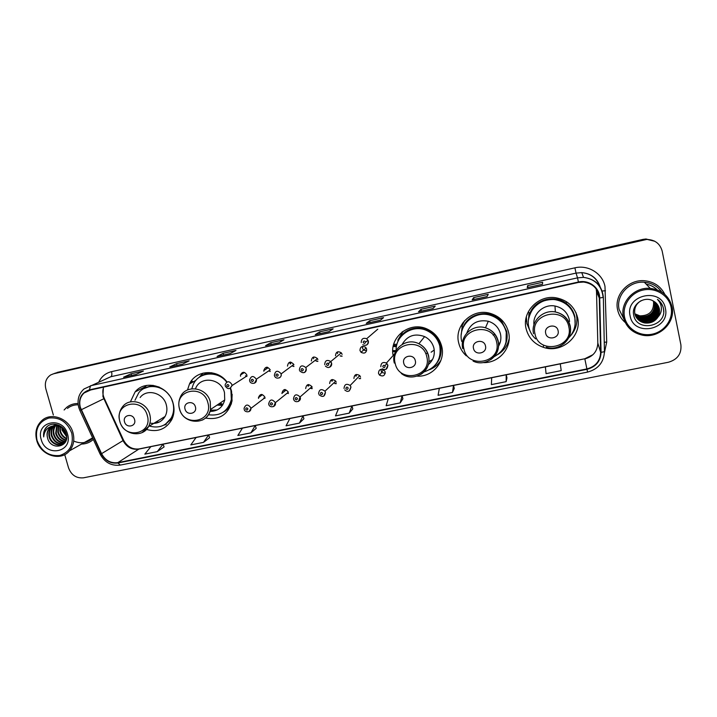 <?xml version="1.0" encoding="UTF-8"?>
<svg xmlns="http://www.w3.org/2000/svg" width="717" height="717" viewBox="0 0 717 717"><rect width="100%" height="100%" fill="white"/><g stroke="black" fill="none" stroke-linecap="round" stroke-linejoin="round"><path stroke-width="1.08" d="M526.081 328.601C528.438 337.788 534.192 344.026 543.343 347.306C561.447 353.947 582.294 336.21 577.606 317.667C574.64 306.652 567.407 300.02 555.908 297.779C538.324 294.687 521.788 312.038 526.081 328.601M526.35 316.833L526.861 323.528L530.329 331.693M576.898 321.046L576.961 315.247M483.097 362.587C498.898 363.474 512.44 347.602 508.577 332.312C505.96 322.498 499.695 316.134 489.783 313.23C472.073 308.158 454.013 325.67 458.692 342.896C459.902 347.96 462.438 352.28 466.292 355.847M507.17 344.501L508.971 340.754M417.115 376.138C432.557 377.214 445.705 361.61 441.744 346.499C439.638 338.397 434.744 332.571 427.081 329.013C409.765 320.75 388.964 337.286 393.167 355.515M439.109 362.82L440.588 361.216M205.492 418.074C219.545 420.323 228.409 414.56 232.066 400.785L231.537 391.115L230.551 388.13M146.492 429.429C157.579 432.53 165.986 429.286 171.73 419.696C174.168 414.659 174.643 409.264 173.164 403.501C169.158 386.069 145.354 378.926 135.11 391.912L130.377 401.905M244.165 409.147L244.076 408.323C245.743 404.182 247.974 403.994 250.789 407.758L250.896 408.394L264.976 397.702L264.878 397.093C262.198 393.499 260.056 393.687 258.452 397.648L258.559 398.41M268.678 404.065L268.642 403.859C269.897 399.154 272.137 398.76 275.364 402.676L288.368 392.181C285.294 388.453 283.143 388.838 281.933 393.328L281.978 393.516M312.218 388.489L310.963 388.238M336.255 383.523L334.929 383.389M360.597 378.468L359.226 378.468M378.486 373.351L379.481 375.081C382.986 376.837 384.895 375.798 385.19 371.953L384.097 370.133C380.602 368.502 378.728 369.578 378.486 373.351M385.244 373.306L381.749 372.482L380.736 369.363M249.65 380.664L249.561 380.037C251.12 375.663 253.37 375.394 256.327 379.23L270.237 369.855C267.423 366.199 265.272 366.459 263.775 370.635L263.874 371.227M293.934 366.333L292.437 365.804M317.864 361.269L316.224 360.848M342.09 356.116L340.351 355.829M225.246 385.898L225.183 384.554C227.137 380.861 229.359 380.835 231.851 384.464L231.967 385.594L246.944 375.977L246.836 374.892C244.461 371.433 242.337 371.46 240.464 374.991L240.553 376.246M359.979 350.514L361.036 352.298C364.532 353.965 366.405 352.889 366.656 349.071L365.473 347.171C362.004 345.666 360.176 346.777 359.979 350.514M366.62 350.855L363.564 350.013L362.524 348.247L362.587 346.401M574.917 317.129L574.926 317.748M528.483 319.809L529.182 312.693M528.859 314.064L528.814 317.739M227.011 381.973C217.287 368.628 195.875 369.882 189.494 383.953L187.504 389.967M312.137 387.216L311.949 386.669C308.561 383.496 306.464 384.133 305.675 388.569M336.192 382.188L335.735 381.13C332.24 378.54 330.214 379.356 329.65 383.559M360.543 377.097L359.773 375.609C356.25 373.548 354.306 374.507 353.92 378.486M293.907 364.747L293.809 364.424C290.475 361.001 288.359 361.574 287.472 366.136M317.864 359.584L317.461 358.608C313.974 355.928 311.931 356.725 311.348 360.992M342.117 354.359L341.319 352.845C337.806 350.819 335.87 351.805 335.52 355.784M402.327 331.81L401.153 333.638M463.316 322.184L461.927 326.074M462.501 323.295L461.282 334.498M654.37 241.037L645.963 238.994L642.979 239.388L54.797 373.243M64.727 454.596L68.545 467.878C71.35 475.138 76.334 478.454 83.477 477.818L668.432 362.237C677.547 359.549 681.697 353.732 680.89 344.787L662.194 251.165C660.07 243.601 654.917 239.693 646.734 239.442L53.121 373.889L643.346 239.612L57.091 372.437M654.782 241.27L646.349 239.218L643.346 239.612L646.349 239.218L654.782 241.27M81.577 444.065C86.13 443.993 90.046 442.443 93.318 439.413C90.046 442.443 86.13 443.993 81.577 444.065M617.597 309.726C618.699 314.799 621.245 319.056 625.242 322.498C621.245 319.056 618.699 314.799 617.597 309.726C614.003 294.965 628.388 279.209 644.422 280.732C628.388 279.209 614.003 294.965 617.597 309.726M80.331 407.346C78.915 401.556 80.17 396.761 84.095 392.97L89.517 390.218L578.511 282.426L583.539 282.05C593.004 283.448 598.247 288.763 599.278 297.994L600.64 352.352C600.174 361.027 595.594 366.548 586.9 368.923L117.848 462.635C110.732 463.487 105.3 460.493 101.572 453.664L80.331 407.346M79.999 407.408L101.267 453.789C105.085 460.789 110.651 463.854 117.947 462.985L586.99 369.327C595.899 366.889 600.586 361.225 601.07 352.334L599.708 297.976C599.753 287.66 588.774 279.442 578.431 282.023L89.419 389.86C81.442 392.566 78.305 398.419 79.999 407.408M661.89 304.304L661.854 304.842M542.509 284.273L542.626 282.265L527.649 285.599L527.237 287.66L542.509 284.273M527.246 287.634L542.509 284.255L527.237 287.66M528.062 287.454L527.649 285.599M472.207 299.849L487.058 296.551L488.241 294.355L473.641 297.6L472.171 299.876L487.049 296.578L472.171 299.876M474.062 299.437L473.641 297.6M433.014 308.561L435.228 306.141L421.004 309.305L418.522 311.778L433.014 308.561M418.576 311.752L433.041 308.543L418.522 311.778M421.426 311.115L421.004 309.305M380.368 320.248L383.55 317.631L369.676 320.723L366.244 323.376L380.368 320.248L366.244 323.376M370.106 322.507L369.676 320.723M136.069 374.444L143.409 371.03L131.121 373.763L123.584 377.214L136.069 374.444M136.096 374.435L123.584 377.214M131.578 375.43L131.121 373.763M182.557 364.128L189.145 360.857L176.561 363.653L169.768 366.97L182.557 364.128M182.584 364.119L169.768 366.97M177.018 365.347L176.561 363.653M230.184 353.562L235.983 350.443L223.095 353.311L217.081 356.474L230.184 353.562L217.081 356.474M223.543 355.023L223.095 353.311M279.003 342.735L283.968 339.777L270.766 342.708L265.568 345.711L279.003 342.735L265.568 345.711M271.214 344.447L270.766 342.708M329.049 331.63L333.145 328.843L319.612 331.854L315.274 334.687L329.049 331.63L315.274 334.687M320.051 333.611L319.612 331.854M78.072 403.528C73.761 403.456 69.979 404.729 66.717 407.337L64.118 409.99L66.717 407.337C69.979 404.729 73.761 403.456 78.072 403.528M664.856 294.436C660.724 286.262 653.922 281.7 644.422 280.732C653.922 281.7 660.724 286.262 664.856 294.436M53.739 373.727L50.701 374.937C46.058 378.137 44.436 382.77 45.834 388.847L53.363 415.044M452.481 392.414L453.502 385.441L439.351 388.3L438.087 395.3L452.481 392.414L454.273 388.444M506.955 377.832L506.148 381.65L506.211 374.785L491.701 377.716L491.378 384.617L506.148 381.65M561.214 370.608L560.273 363.851L545.395 366.862L546.058 373.647L561.214 370.608L560.273 363.851M299.419 423.12L303.022 415.878L289.883 418.531L286.065 425.799L299.419 423.12L303.909 418.737M250.887 432.853L256.193 428.381L255.261 425.531L242.436 428.13L237.847 435.47L250.887 432.853L255.261 425.531L289.874 418.549M203.511 442.362L208.629 434.968L196.1 437.495L190.785 444.916L203.511 442.362L209.588 437.737M157.265 451.638L163.082 444.173L150.848 446.646L144.843 454.13L157.265 451.638L164.068 446.915M400.176 402.909L402.094 395.838L388.3 398.625L386.14 405.723L400.176 402.909L402.909 398.795M349.17 413.144L351.957 405.983L338.487 408.699L335.484 415.887L349.17 413.144L352.809 408.887M388.291 398.643L351.957 405.992L352.818 408.914M303.022 415.878L303.918 418.773M208.629 434.968L209.597 437.773M196.091 437.513L163.091 444.19L164.085 446.942M439.351 388.318L402.103 395.847L402.918 398.822M453.502 385.441L454.282 388.48M506.211 374.785L506.946 377.868M71.754 433.158C67.371 422.026 59.762 416.98 48.917 418.029C38.826 421.497 34.873 428.972 37.06 440.444C41.407 451.441 48.953 456.46 59.708 455.51C69.845 452.194 73.851 444.737 71.754 433.158M72.991 432.763C69.513 418.853 51.624 411.728 42.097 420.341C36.468 425.513 34.676 432.199 36.719 440.381C40.484 455.376 60.658 461.9 69.477 450.841C73.609 445.786 74.774 439.754 72.991 432.763M78.207 404.8C74.111 404.729 70.526 405.93 67.443 408.421M65.973 433.041L64.458 430.2M66.645 436.734L62.038 430.164L61.716 427.556M66.618 436.07L62.558 429.895L62.254 427.95M66.484 438.795C63.177 437.433 60.99 434.914 59.932 431.24L59.825 426.507M66.564 438.347C63.472 436.895 61.429 434.439 60.461 430.971L60.273 426.714M65.991 440.346C61.913 439.431 59.179 436.752 57.808 432.324L58.202 425.952M66.134 439.987C62.236 438.947 59.636 436.303 58.337 432.046L58.588 426.059M65.319 441.6C60.56 441.242 57.342 438.517 55.666 433.409L56.715 425.692M65.507 441.305C60.9 440.803 57.799 438.078 56.204 433.14L57.073 425.728M65.095 442.506C59.511 443.205 55.648 440.534 53.506 434.511C52.744 431.195 53.363 428.237 55.334 425.647M64.736 442.389C59.52 442.541 55.953 439.826 54.044 434.233C53.309 431.069 53.856 428.201 55.675 425.638M64.808 442.936C58.597 445.087 54.107 442.649 51.328 435.622C50.495 431.688 51.409 428.416 54.044 425.79M64.826 442.9C58.767 444.594 54.447 442.075 51.875 435.344C51.059 431.562 51.893 428.363 54.358 425.746M66.582 438.275L64.539 442.604C60.273 447.686 50.71 444.226 49.123 436.743C48.29 432.727 49.231 429.411 51.956 426.785L52.843 426.095M65.507 441.806L65.077 442.317C60.811 447.39 51.266 443.94 49.679 436.465C48.846 432.45 49.787 429.133 52.502 426.516L53.139 426.006M58.355 425.584L58.597 425.091M54.689 425.432L55.317 424.93M53.282 425.898L54.169 425.36M47.465 437.594C50.405 451.459 70.517 447.085 66.224 433.857C64.001 424.383 50.826 420.798 45.655 428.13C43.889 430.684 43.244 433.615 43.701 436.922C44.284 430.603 47.618 426.911 53.694 425.862L49.912 427.789C47.295 430.379 46.471 433.642 47.465 437.594C46.623 433.561 47.573 430.227 50.298 427.601L52 426.427M53.694 425.862C58.839 425.127 62.8 427.189 65.588 432.055M53.148 425.916C56.06 424.975 58.857 425.28 61.537 426.83M41.219 439.575C45.807 457.849 73.34 452.239 67.523 434.045C62.863 415.546 35.25 421.524 41.219 439.575M73.699 441.072C80.949 444.065 87.295 443.097 92.744 438.168M43.701 436.922C43.325 432.602 44.544 429.098 47.367 426.409M66.358 434.394L63.526 429.098M66.466 434.941L63.132 428.703M193.007 381.982L191.591 380.593M134.581 419.687C132.914 412.768 122.374 415.009 124.525 421.802C126.174 428.685 136.714 426.498 134.581 419.687M149.934 423.075C156.557 424.24 161.603 422.035 165.089 416.469C166.971 412.92 167.384 409.084 166.326 404.953C163.548 392.871 146.877 388.202 140.129 397.523M149.387 426.059C159.057 428.641 166.434 425.79 171.506 417.491C173.774 412.947 174.24 408.054 172.905 402.82L171.757 399.602M169.23 395.255C161.881 384.805 146.062 383.532 138.802 392.683L134.993 400.229M159.371 387.153C154.128 385.468 149.199 385.827 144.565 388.22M191.932 382.582L191.018 381.381M163.861 417.213L164.641 417.222M155.338 422.421L159.255 422.062M165.555 424.15L172.152 417.088L173.908 412.069M163.924 425.118L166.201 424.572M144.26 387.745L146.662 385.423M195.418 406.906C193.787 399.862 182.907 402.174 185.04 409.084C186.662 416.093 197.525 413.834 195.418 406.906M209.973 411.441C217.708 411.316 222.62 407.489 224.717 399.952L224.484 392.611C221.428 378.442 200.509 375.511 195.616 388.435M208.423 414.74C220.486 416.299 228.123 411.208 231.349 399.459L230.928 390.496L230.229 388.318M226.715 382.125C217.887 370.33 198.797 371.747 193.294 384.411L191.806 388.757M220.567 376.129C213.89 372.741 207.455 372.732 201.244 376.084M220.083 403.071L223.023 404.433M218.873 403.886L222.611 405.105M217.054 405.105L222.431 405.374M210.341 410.267L217.117 409.99M223.955 411.648C228.257 408.636 230.901 404.442 231.905 399.082L232.156 394.296M199.03 377.474L203.099 373.082M415.313 360.696C413.826 353.203 401.681 355.784 403.734 363.125C405.204 370.581 417.33 368.063 415.313 360.696M428.166 364.774C433.265 360.391 435.192 354.852 433.919 348.157C432.575 342.941 429.474 339.087 424.625 336.605C414.829 333.038 407.337 335.628 402.156 344.384M424.043 371.926C436.286 367.669 441.538 359.065 439.817 346.123C437.97 339.024 433.704 333.871 427.027 330.671C413.019 323.824 395.399 335.269 396.142 350.443M437.289 362.21C440.372 357.156 441.278 351.697 440.014 345.827C438.177 338.738 433.919 333.593 427.251 330.403C417.742 326.746 409.389 328.359 402.201 335.233M402.022 332.043L401.654 332.813M434.242 350.013L431.114 352.217M427.798 353.284L425.638 353.463M438.445 360.024L439.404 358.751M428.757 361.879L432.485 359.567M440.973 360.212C438.248 364.568 434.493 367.704 429.725 369.631M403.205 331.191L397.899 340.028L398.087 341.229M485.481 345.952C484.047 338.316 471.481 340.987 473.507 348.462C474.923 356.062 487.47 353.454 485.481 345.952M498.378 346.526C500.708 342.645 501.416 338.478 500.493 334.032C498.799 327.597 494.73 323.331 488.304 321.243C477.728 319.352 470.549 323.313 466.776 333.118M494.165 356.716C503.872 351.222 507.887 342.995 506.202 332.025C503.899 323.376 498.396 317.73 489.693 315.086C473.874 310.362 457.536 326.002 461.739 341.471M506.032 342.278L506.274 331.747C503.979 323.107 498.494 317.479 489.801 314.844C478.848 312.711 470.343 316.188 464.293 325.294M504.159 347.091C506.964 342.134 507.788 336.856 506.641 331.254L501.828 321.575C491.539 308.507 468.434 312.218 463.003 327.57L461.882 326.244M498.423 344.536L500.287 342.179M493.117 335.054L495.008 334.292M509.142 338.702C507.582 345.684 503.71 351.016 497.517 354.709M461.891 326.199L464.652 320.616M558.095 330.689C556.715 322.901 543.71 325.67 545.691 333.297C547.062 341.041 560.049 338.343 558.095 330.689M569.558 321.458L569.253 319.432C567.317 312.155 562.567 307.692 555.012 306.025C543.809 303.766 532.57 313.894 533.941 324.819M568.563 338.03C574.102 332.15 576.163 325.294 574.747 317.461C572.139 307.736 565.767 301.839 555.63 299.778C539.919 296.874 524.996 312.361 528.832 327.212C529.881 331.792 532.139 335.69 535.617 338.917M574.801 317.739L574.702 317.21C572.094 307.494 565.731 301.615 555.612 299.554C540.994 298.864 531.978 305.397 528.572 319.164M529.487 312.872L529.298 314.449M529.657 312.97L528.886 317.398M525.884 318.948L526.296 321.44M575.912 312.54L576.432 314.539C577.938 322.793 575.823 330.062 570.087 336.345M528.151 312.074L529.935 313.132C535.106 299.5 554.474 294.122 566.143 303.309L566.627 301.794M576.226 313.562L576.074 312.899M634.832 313.795L639.851 315.847C649.208 315.803 653.787 311.303 653.599 302.341L653.232 300.979M671.085 307.261C668.8 295.341 655.643 287.248 643.185 290.035C630.682 292.644 622.015 305.325 624.534 317.039C626.873 328.789 639.752 336.802 652.165 334.185C664.605 331.738 673.55 319.137 671.085 307.261M672.044 306.903C669.158 296.049 661.881 289.865 650.229 288.368C634.231 286.764 619.82 302.413 623.387 317.12C625.869 326.764 632.161 332.769 642.271 335.135C658.735 338.854 675.835 322.865 672.044 306.903M661.755 292.106C657.606 286.226 651.807 282.928 644.35 282.238C629.302 280.741 615.733 295.529 619.103 309.403L623.862 319.002M653.949 301.391L654.585 303.461C654.738 312.406 650.05 316.86 640.523 316.824L634.966 314.342M654.406 301.669L655.257 304.232C655.401 313.221 650.686 317.703 641.106 317.667L635.11 314.835M654.289 301.597L655.087 304.035C655.239 313.015 650.525 317.488 640.953 317.461L635.074 314.709M654.845 301.974L655.938 305.003C656.082 314.055 651.332 318.563 641.688 318.527L635.28 315.319M654.738 301.893L655.768 304.806C655.912 313.849 651.17 318.348 641.536 318.312L635.235 315.193M655.266 302.287L656.62 305.792C656.763 314.897 651.986 319.432 642.28 319.388L635.468 315.794M655.159 302.207L656.449 305.594C656.593 314.682 651.825 319.208 642.127 319.173L635.414 315.668M655.679 302.628L657.319 306.58C657.462 315.749 652.649 320.311 642.88 320.266L635.674 316.26M655.571 302.547L657.139 306.383C657.292 315.534 652.479 320.087 642.728 320.051L635.62 316.143M656.073 302.986L658.027 307.387C658.17 316.609 653.321 321.198 643.481 321.153C640.46 320.642 637.933 319.164 635.898 316.717M655.974 302.897L657.847 307.19C657.991 316.394 653.151 320.974 643.328 320.929C640.362 320.427 637.861 318.984 635.845 316.6M656.449 303.363L658.735 308.202C660.456 315.874 652.425 323.717 644.099 322.058C640.864 321.503 638.211 319.872 636.158 317.174M656.36 303.273L658.556 308.005C660.276 315.659 652.255 323.484 643.947 321.825C640.756 321.288 638.139 319.692 636.087 317.057M658.054 316.914L659.38 308.937C658.6 305.46 656.602 302.843 653.393 301.077C644.377 295.35 631.444 304.537 633.604 314.584C636.078 332.607 666.335 327.024 663.664 309.484L663.512 308.606C662.696 304.797 660.671 301.732 657.462 299.392C660.025 302.018 661.334 305.146 661.397 308.776C661.397 311.814 660.285 314.53 658.054 316.914L657.865 317.237C654.782 321.673 650.4 323.582 644.717 322.964C639.492 321.843 636.185 318.76 634.823 313.723C634.034 308.05 636.149 303.694 641.168 300.656M656.754 303.703L659.282 308.83C661.002 316.529 652.936 324.407 644.565 322.74C641.159 322.148 638.426 320.4 636.355 317.506M630.109 315.865C633.586 337.393 670.503 329.883 665.403 308.453C661.836 286.621 624.758 294.642 630.109 315.865M653.805 302.574L654.119 301.812M659.425 301.041L659.425 301.041C662.409 304.169 663.825 307.79 663.673 311.868M642.979 239.388L643.723 239.845M599.278 297.994L596.508 291.685L596.177 288.897M586.9 368.923L584.839 358.894C593.058 356.627 597.386 351.384 597.817 343.156L596.508 291.604M596.867 291.353L597.557 291.147M103.418 387.153L102.907 396.483L123.037 440.623C126.577 447.13 131.758 449.971 138.569 449.147L150.839 446.664M98.776 382.08C101.429 376.577 105.686 373.091 111.538 371.648L574.9 267.835L576.056 273.096L110.83 376.73L105.498 379.096M574.9 267.835C588.146 264.564 602.585 273.473 604.987 286.459L606.707 342.063L604.431 352.701M599.744 286.244C596.687 278.079 590.7 273.536 581.765 272.621L576.056 273.096L577.508 277.864L583.513 277.362C595.433 279.003 602.047 285.626 603.347 297.232L603.087 296.686M78.789 407.534L79.811 410.276L80.913 409.891M100.156 454.157C104.709 462.519 111.431 466.167 120.313 465.082L117.947 462.985M586.99 369.327L587.582 372.087C598.184 369.201 603.804 362.399 604.44 351.68L603.347 297.295M601.07 352.334L604.44 351.68L603.347 297.232M79.829 410.33L100.084 453.995L101.267 453.789M599.708 297.976L603.122 297.447C601.859 285.796 595.325 279.101 583.513 277.362L581.765 272.621C591.041 273.473 597.171 278.214 600.147 286.854M578.431 282.023L577.508 277.864L90.521 385.755L89.419 389.86M78.718 407.274C76.997 399.889 78.753 393.794 83.979 388.99L110.83 376.73C111.906 375.959 112.139 374.265 111.538 371.648M604.207 342.251L606.707 342.063M602.199 291.012L605.48 290.735M600.64 352.352L597.817 343.04M81.227 409.757L104.341 398.491L123.593 440.265L101.572 453.664M117.848 462.635L139.152 448.905L584.812 358.76L592.986 354.664M208.629 434.977L242.427 428.139M303.022 415.887L338.487 408.717M453.502 385.459L491.701 377.734M506.211 374.794L545.395 366.871M560.282 363.86L584.812 358.76M122.84 440.184L123.593 440.265C127.321 446.816 132.511 449.693 139.152 448.905M103.696 398.652L104.341 398.491C102.576 394.538 102.343 390.747 103.66 387.099M147.308 415.582C142.755 396.609 113.913 402.864 119.838 421.363C124.31 440.095 153.062 434.224 147.308 415.582M141.993 432.62L148.562 426.561C150.507 422.878 150.92 418.889 149.808 414.578C146.877 401.995 129.535 397.093 122.553 406.781C119.372 410.931 118.43 415.672 119.712 421.031M153.079 385.325L143.767 388.623M164.802 424.625L172.349 418.352M207.903 402.82C203.44 383.514 173.684 389.967 179.555 408.789C183.937 427.852 213.594 421.802 207.903 402.82M202.284 420.108C206.657 417.966 209.409 414.426 210.52 409.497L210.26 401.843C207.034 387.081 185.264 383.98 180.209 397.442C178.694 400.928 178.399 404.594 179.349 408.43M211.775 372.768C207.401 372.804 203.52 374.122 200.142 376.721M222.906 412.365C226.706 410.438 229.557 407.525 231.448 403.617M426.785 356.743C422.716 336.219 389.528 343.416 395.192 363.394C399.172 383.649 432.234 376.9 426.785 356.743M420.664 374.525C427.368 370.089 430.012 363.869 428.614 355.847C427.198 350.389 423.953 346.365 418.88 343.766C406.243 336.999 390.451 349.573 394.323 363.071M435.058 365.258C440.256 359.593 442.093 352.943 440.588 345.298L439.808 342.663C434.35 325.455 408.242 322.641 399.817 338.155M496.603 342.045C492.669 321.126 458.351 328.574 463.926 348.928C467.771 369.569 501.954 362.587 496.603 342.045M490.679 359.701C497.033 355.085 499.561 348.91 498.234 341.184C496.451 334.454 492.194 329.99 485.472 327.794C472.799 323.663 459.382 336.148 462.788 348.65M568.814 326.844C565.041 305.523 529.522 313.221 535.016 333.961C538.709 354.996 574.066 347.781 568.814 326.844M563.445 344.052C569.208 339.275 571.476 333.262 570.248 326.02C568.214 318.393 563.239 313.705 555.325 311.958C542.715 309.359 530.481 321.745 533.582 333.737M575.133 324.138L574.837 316.762C573.609 311.259 570.705 306.768 566.143 303.309C570.696 306.831 573.564 311.339 574.756 316.833L575.222 321.234M657.122 289.838C654.11 286.863 650.453 284.963 646.178 284.138M243.619 373.01L243.646 372.248M225.29 386.069C227.71 389.6 229.933 389.448 231.967 385.594L230.032 388.408M226.724 385.88C227.845 387.189 228.571 387.028 228.92 385.405C227.8 384.097 227.074 384.258 226.724 385.88M245.519 375.744L246.89 376.416M267.369 367.221L267.271 368.314M266.724 368.681L266.697 367.194M249.695 380.844C250.027 384.375 257 384.348 256.408 379.643L254.49 383.192M251.192 380.646C252.312 381.964 253.056 381.803 253.415 380.171C252.294 378.854 251.55 379.006 251.192 380.646M268.714 370.877L270.246 371.505M290.726 362.076L290.699 363.869M290.08 363.886L290 362.112M274.36 375.376C275.283 370.59 277.497 369.999 281.001 373.593L281.1 373.933C281.431 375.753 280.822 377.079 279.254 377.913M275.964 375.35C277.094 376.676 277.846 376.515 278.223 374.866C277.085 373.539 276.341 373.7 275.964 375.35M292.204 365.966L293.889 366.512M313.652 358.796L313.58 357.012M299.365 370.026C299.966 365.545 302.099 364.72 305.765 367.534L306.195 368.565C306.517 370.384 305.899 371.711 304.34 372.562M301.059 369.981C302.189 371.316 302.95 371.155 303.336 369.497C302.198 368.162 301.436 368.323 301.059 369.981M316.018 361.01L317.819 361.422M337.501 353.642L337.438 351.895M324.693 364.612C325.052 360.436 327.077 359.414 330.77 361.538L331.604 363.134C331.926 364.944 331.299 366.279 329.739 367.14M326.459 364.55C327.606 365.894 328.377 365.733 328.771 364.057C327.624 362.712 326.862 362.874 326.459 364.55M340.163 355.99L342.045 356.25M361.26 342.574C361.332 338.881 363.134 337.599 366.665 338.729L368.323 341.032C368.637 342.887 367.991 344.25 366.369 345.128M363.169 342.448C364.326 343.802 365.114 343.631 365.527 341.928C364.37 340.575 363.582 340.745 363.169 342.448M263.748 397.944L264.958 398.356M247.894 408.744C246.773 407.435 246.039 407.588 245.68 409.201C246.8 410.509 247.535 410.357 247.894 408.744M262.019 394.475L261.992 395.013M244.219 409.353C244.318 412.562 251.273 412.965 250.896 408.394L249.077 411.612M261.445 395.417L261.391 394.44M287.096 393.203L288.431 393.552M284.703 391.141L284.515 389.546M272.496 403.653C271.367 402.336 270.623 402.488 270.264 404.11C271.385 405.428 272.128 405.275 272.496 403.653M285.196 389.519L285.205 390.738M268.732 404.271C269.467 408.376 276.556 407.139 275.373 402.703L273.652 406.539M310.757 388.417L312.182 388.659M293.486 398.921C294.302 394.278 296.497 393.615 300.056 396.949L298.532 401.403M297.403 398.5C296.273 397.173 295.521 397.326 295.144 398.966C296.273 400.292 297.026 400.131 297.403 398.5M308.633 384.527L308.668 386.015M308.032 386.015L307.916 384.635M334.731 383.559L336.228 383.685M318.599 393.723C319.182 389.322 321.306 388.48 324.971 391.195L325.455 392.307L323.734 396.196M322.632 393.274C321.494 391.948 320.732 392.1 320.347 393.75C321.476 395.085 322.238 394.933 322.632 393.274M332.347 379.517L332.374 381.05M331.702 381.059L331.586 379.705M359.056 378.639L360.57 378.612M344.035 388.462C344.42 384.294 346.463 383.29 350.165 385.459L350.971 387.028L349.26 390.926M348.184 387.996C347.037 386.651 346.266 386.813 345.863 388.471C347.001 389.815 347.781 389.654 348.184 387.996M356.34 374.471L356.358 376.031M355.659 376.04L355.542 374.776M396.429 346.678L393.185 346.481M393.418 345.397L396.635 345.612M393.696 344.357L396.967 344.277L393.687 344.366M380.817 366.71C380.951 362.936 382.824 361.709 386.427 363.035L387.906 365.222L386.122 369.192M385.146 366.163C383.989 364.801 383.201 364.971 382.779 366.656C383.936 368.018 384.724 367.848 385.146 366.163M395.542 351.581L392.764 351.697M392.755 350.604L396.053 350.604M543.387 346.069L543.343 347.306M383.649 369.784L381.507 372.222M366.136 347.897L363.689 350.12M381.749 372.482L379.481 375.081M363.564 350.013L361.036 352.298M244.488 372.464L240.464 374.991M267.522 368.153L263.775 370.635M285.438 390.559L281.933 393.328M262.243 394.825L258.452 397.648M145.085 386.848L135.11 391.912M195.974 380.315L189.494 383.953M645.963 238.994L646.734 239.442M84.095 392.97L90.745 389.949M120.313 465.082L587.582 372.087M329.085 331.604L315.363 334.651M279.047 342.708L265.675 345.675M230.247 353.535L217.197 356.43M182.62 364.102L169.902 366.925M136.14 374.417L123.736 377.169M380.404 320.221L366.315 323.34M65.077 442.317L64.539 442.604M52.502 426.507L51.956 426.785M92.61 437.872L69.477 450.841M172.152 417.088L171.506 417.491M165.089 416.469L148.562 426.561C142.513 438.445 123.055 434.843 119.802 421.354M231.905 399.082L231.349 399.459M224.717 399.952L210.52 409.497C207.813 425.629 183.14 424.93 179.438 408.78M424.625 336.605L418.88 343.766C423.899 346.41 427.09 350.488 428.452 355.999C432.494 371.11 413.297 383.281 401.305 373.458M435.371 364.899C440.301 359.244 442.039 352.719 440.57 345.307L439.808 342.663L440.337 342.215M488.304 321.243L485.472 327.794C492.14 330.062 496.325 334.597 498.046 341.391C501.542 355.13 485.624 367.534 473.103 361.081M504.795 345.8C507.027 341.149 507.618 336.318 506.587 331.299L501.828 321.575L502.438 320.687M555.012 306.025L555.325 311.958C563.186 313.795 568.088 318.572 570.051 326.28C573.197 339.258 559.009 351.662 546.354 347.216M644.35 282.238L650.229 288.368M639.851 315.847L640.523 316.824M274.414 375.547C275.624 380.234 282.48 377.796 281.091 373.942L293.809 364.424M299.697 370.877C303.363 373.898 305.523 373.136 306.168 368.583L305.765 367.534L317.461 358.608M325.401 366.046C328.422 368.717 330.474 367.749 331.559 363.161L330.77 361.538L341.319 352.845M330.806 361.592L328.476 363.51M362.766 344.769C366.235 346.105 368.063 344.877 368.26 341.077L366.665 338.729L377.769 329.175M368 340.19L366.181 341.776M311.949 386.669L300.056 396.949L300.235 397.532C301.758 400.83 295.099 403.994 293.62 399.333M335.735 381.13L324.971 391.195L325.419 392.333C324.774 396.806 322.632 397.585 318.993 394.7M359.773 375.609L350.165 385.459L350.927 387.063C349.779 391.634 347.718 392.575 344.743 389.896M394.628 353.884L386.427 363.035L387.843 365.276C387.422 369.255 385.54 370.429 382.179 368.807M386.929 363.465L384.939 365.706"/></g></svg>
